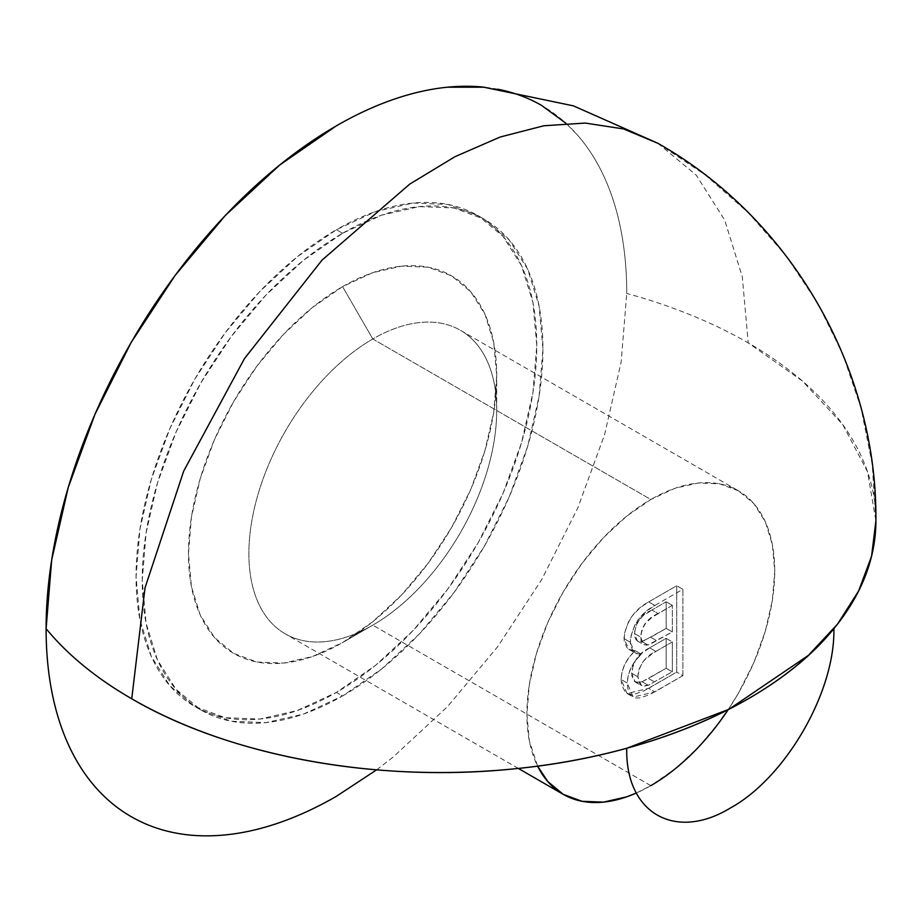 <?xml version="1.0" encoding="UTF-8"?>
<svg xmlns="http://www.w3.org/2000/svg" width="922" height="922" viewBox="0 0 922 922"><rect width="100%" height="100%" fill="white"/><g stroke="black" fill="none" stroke-linecap="round" stroke-linejoin="round"><path stroke-width="0.69" stroke-dasharray="4.61 3.46" d="M738.441 490.815L719.667 483.854L698.242 483.001L674.996 488.28L650.817 499.493A175.238 101.178 -60 0 0 537.618 766.124L529.286 740.654L526.911 714.112L529.286 684.827L536.339 653.917L547.795 622.569L563.204 591.982L581.978 563.354L603.403 537.757L626.649 516.193L650.817 499.493L372.788 338.973A175.238 101.178 -60 0 1 496.704 410.509A175.238 101.178 -60 0 1 372.788 625.139L342.581 642.576A217.961 125.841 120 0 0 496.704 375.634A217.961 125.841 120 0 0 342.581 286.65L372.788 338.973L650.817 499.493A175.238 101.178 -60 0 1 738.441 490.815A175.238 101.178 -60 0 1 728.184 709.663L738.441 693.16L753.85 662.584L765.295 631.236L772.348 600.326L774.734 571.029L772.348 544.499L765.295 521.725L753.85 503.596L738.441 490.815L460.412 330.295A175.238 101.178 120 0 0 372.788 338.973A175.238 101.178 120 0 0 258.31 493.397A175.238 101.178 120 0 0 285.175 633.817A175.238 101.178 120 0 0 372.788 625.139A175.238 101.178 120 0 0 487.265 470.716A175.238 101.178 120 0 0 460.412 330.295M650.817 785.659L372.788 625.139L650.817 785.659L636.353 793.035A175.238 101.178 -60 0 0 650.817 785.659L674.996 768.948L698.242 747.385L719.667 721.799M342.581 233.266A283.342 163.586 -60 0 1 484.257 219.229A283.342 163.586 -60 0 1 527.684 446.283A283.342 163.586 -60 0 1 342.581 695.96L336.415 692.41A283.342 163.586 120 0 0 521.518 442.721A283.342 163.586 120 0 0 478.092 215.667A283.342 163.586 120 0 0 336.415 229.705L342.581 233.266L336.415 229.705L375.508 211.587L413.091 203.047L447.723 204.43L478.092 215.667L503.009 236.343L521.518 265.651L532.928 302.474L536.777 345.381L532.928 392.737L521.518 442.721L503.009 493.408L478.092 542.851L447.723 589.146L413.091 630.533L375.508 665.396L336.415 692.41L297.333 710.528L259.75 719.056L225.106 717.685L194.749 706.436L169.832 685.761L151.312 656.452L139.914 619.642L136.064 576.723L139.914 529.366L151.312 479.394L169.832 428.707L194.749 379.253L225.106 332.957L259.75 291.583L297.333 256.719L336.415 229.705A283.342 163.586 120 0 0 151.312 479.394A283.342 163.586 120 0 0 194.749 706.436A283.342 163.586 120 0 0 336.415 692.41L342.581 695.96A283.342 163.586 -60 0 1 200.915 709.998A283.342 163.586 -60 0 1 157.478 482.944A283.342 163.586 -60 0 1 342.581 233.266L381.673 215.137L419.256 206.609L453.889 207.992L484.257 219.229L509.175 239.904L527.684 269.212L539.082 306.023L542.943 348.942L539.082 396.299L527.684 446.283L509.175 496.97L484.257 546.412L453.889 592.708L419.256 634.082L381.673 668.957L342.581 695.96L303.499 714.089L265.905 722.618L231.272 721.235L200.915 709.998L175.998 689.322L157.478 660.014L146.079 623.203L142.23 580.284L146.079 532.928L157.478 482.944L175.998 432.257L200.915 382.814L231.272 336.518L265.905 295.144L303.499 260.269L342.581 233.266M657.939 143.336L696.271 175.134L724.761 220.231L742.302 276.865L748.226 342.892L802.44 381.028L842.72 424.535L867.521 471.753L875.9 520.849A435.91 251.671 0 0 0 626.741 293.438A410.567 237.046 120 0 0 483.278 87.094M621.094 679.479L621.612 684.873L625.277 692.099L629.53 694.404L633.967 694.393L643.671 690.993L676.713 672.115L676.713 585.735L648.708 601.905L639.891 607.898L631.754 616.484L628.504 621.831L624.505 633.195L624.171 641.447L627.144 647.97L630.752 650.171L635.189 650.69L629.553 656.741L624.943 664.059L622.016 671.954L621.094 679.479C621.578 668.542 626.269 658.942 635.189 650.69L628.954 649.388L623.964 638.577C626.176 621.624 634.428 609.407 648.708 601.905L676.713 585.735L676.713 672.115L648.627 688.331L654.793 691.88L682.879 675.676L676.713 672.115L682.879 675.676L682.879 589.296L676.713 585.735L682.879 589.296L654.874 605.466L648.708 601.905L654.874 605.466C640.594 612.957 632.342 625.185 630.129 642.138L623.964 638.577L630.129 642.138L635.108 652.937L641.355 654.24L635.189 650.69L641.355 654.24C632.434 662.503 627.732 672.103 627.26 683.041L621.094 679.479L627.26 683.041L633.241 697.067L654.793 691.88L648.627 688.331L627.075 693.505L621.094 679.479M376.614 769.847L393.06 757.146L447.516 706.621L497.707 646.668L541.698 579.581L577.806 507.93L604.636 434.493L621.151 362.058L626.741 293.438C626.741 271.425 624.874 250.703 621.151 231.261C617.44 211.818 611.931 194.035 604.636 177.911C597.341 161.788 588.397 147.635 577.806 135.442L565.958 123.271M497.707 89.204L484.488 87.21M342.581 642.576L372.649 621.797L401.566 594.978L428.211 563.146L451.561 527.534L470.727 489.501L484.972 450.512L493.743 412.065L496.704 375.634L493.743 342.627L484.972 314.298L470.727 291.755L451.561 275.862L428.211 267.207L401.566 266.147L372.649 272.716L342.581 286.65L312.512 307.429L283.607 334.248L256.961 366.08L233.6 401.692L214.434 439.725L200.201 478.714L191.43 517.161L188.468 553.592L191.43 586.599L200.201 614.928L214.434 637.471L233.6 653.375L256.961 662.019L283.607 663.079L312.512 656.51L342.581 642.576L372.788 625.139A175.238 101.178 -60 0 1 248.882 553.592A175.238 101.178 -60 0 1 372.788 338.973L342.581 286.65A217.961 125.841 120 0 0 188.468 553.592A217.961 125.841 120 0 0 342.581 642.576L372.788 625.139M682.879 675.676L649.837 694.543L640.133 697.942L635.696 697.966L631.605 695.822L629.415 692.883L627.778 688.434L627.26 683.041L628.182 675.515L631.109 667.62L635.719 660.302L641.355 654.24L636.918 653.733L633.31 651.52L630.337 645.008L630.671 636.756L634.67 625.393L637.92 620.045L646.057 611.459L654.874 605.466L682.879 589.296L682.879 675.676M672.334 641.896L652.661 653.341L643.429 661.097L639.153 668.876L638.105 672.945L637.955 679.284L640.513 684.908L643.971 686.164L648.235 685.288L672.334 671.792L672.334 641.896L672.334 671.792L666.168 668.243L666.168 638.335L672.334 641.896L666.168 638.335L649.687 647.855L655.842 651.416L672.334 641.896M672.334 605.351L652.015 617.348L644.628 624.148L641.966 629.588L640.755 635.327L641.067 640.836L642.438 643.66L646.322 645.216L650.125 644.294L672.334 631.927L672.334 605.351L672.334 631.927L666.168 628.378L666.168 601.801L672.334 605.351L666.168 601.801L651.912 610.03L658.078 613.579L672.334 605.351M651.912 610.03C641.816 614.167 636.019 622.016 634.52 633.564L640.686 637.125C642.185 625.565 647.982 617.728 658.078 613.579L651.912 610.03L666.168 601.801L666.168 628.378L672.334 631.927L647.924 645.008L643.544 644.593L640.686 637.125L634.52 633.564L637.379 641.032L641.758 641.447L647.924 645.008L641.758 641.447L650.748 637.275L656.913 640.836L650.748 637.275L666.168 628.378L643.959 640.732L640.156 641.654L636.272 640.099L634.901 637.275L634.59 631.766L637.102 622.915L642.841 615.977L651.912 610.03M649.687 647.855C639.177 652.638 633.172 661.097 631.639 673.221L637.805 676.783C639.338 664.658 645.342 656.199 655.842 651.416L649.687 647.855L666.168 638.335L666.168 668.243L672.334 671.792L648.235 685.288L641.401 685.553L637.805 676.783L631.639 673.221L635.235 681.992L642.069 681.738L648.235 685.288L642.069 681.738L648.466 678.454L654.632 682.015L648.466 678.454L666.168 668.243L642.069 681.738L637.805 682.603L634.348 681.346L631.789 675.722L632.988 665.315L637.263 657.536L640.202 654.447L649.687 647.855M496.704 410.509L496.704 375.634M484.257 219.229L478.092 215.667M657.64 143.164L705.192 174.892L748.18 212.567L785.867 255.544L817.595 303.05L842.823 354.279L861.125 408.296L872.2 464.158L875.9 520.849M200.915 709.998L194.749 706.436M518.325 768.429L285.175 633.817M628.954 649.388L635.108 652.937M627.075 693.505L633.241 697.067M637.379 641.032L643.544 644.593M635.235 681.992L641.401 685.553"/><path stroke-width="1.38" d="M719.667 721.799L728.196 709.663A175.238 101.178 -60 0 1 650.817 785.659M875.9 520.849L871.578 556.22L858.682 590.887L837.476 624.171L808.375 655.392L728.968 709.272L626.741 748.261C625.312 812.985 674.962 841.648 730.305 808.052C785.648 777.753 835.297 691.742 833.868 628.666C775.022 701.654 651.877 755.671 514.303 768.833C377.075 783.124 229.647 756.132 131.742 698.807L145.019 587.821L183.697 471.073L244.445 358.612L322.032 260.119L409.771 184.077L455.111 156.625L500.116 137.044L543.83 125.772L585.286 123.064L623.606 128.953L657.939 143.336C791.307 218.606 877.421 368.858 875.9 520.849A435.91 251.671 0 0 1 748.226 698.807A435.91 251.671 0 0 1 46.1 628.666C46.1 650.678 47.956 671.4 51.678 690.843C55.401 710.286 60.91 728.069 68.193 744.192C75.489 760.316 84.432 774.48 95.024 786.662C105.615 798.855 117.647 808.836 131.131 816.615C144.616 824.406 159.275 829.835 175.122 832.912C190.981 835.989 207.704 836.657 225.314 834.906C242.924 833.165 261.087 829.039 279.781 822.539C298.474 816.039 317.352 807.292 336.415 796.285L376.614 769.847M563.204 794.338A175.238 101.178 -60 0 0 636.353 793.024L626.649 796.862L603.403 802.14L581.978 801.287L563.204 794.338L547.795 781.545L537.618 766.124A175.238 101.178 -60 0 0 563.204 794.338L518.325 768.429M657.64 143.164L573.426 105.857L483.278 87.094A410.567 237.046 120 0 0 192.11 253.481A410.567 237.046 120 0 0 46.1 628.666L51.678 560.046L68.193 487.623L95.024 414.174L131.131 342.535L175.122 275.436L225.314 215.483L279.781 164.969L336.415 125.818C355.477 114.812 374.355 106.065 393.06 99.564C411.754 93.064 429.906 88.938 447.516 87.198L484.488 87.21M565.958 123.271L541.698 105.488C528.225 97.709 513.554 92.281 497.707 89.204"/></g></svg>

